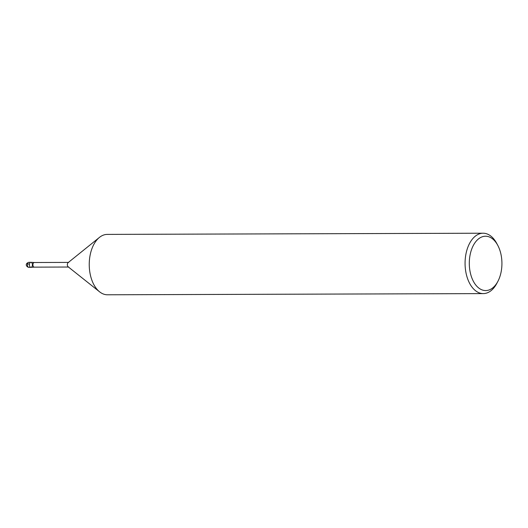 <?xml version="1.0" encoding="UTF-8"?>
<svg xmlns="http://www.w3.org/2000/svg" width="528" height="528" viewBox="0 0 528 528"><rect width="100%" height="100%" fill="white"/><g stroke="black" fill="none" stroke-linecap="round" stroke-linejoin="round"><path stroke-width="0.79" d="M34.346 267.135A2.317 1.393 -90.2 0 1 34.3 267.142A2.317 1.393 -90.2 0 1 32.901 264.825A2.317 1.393 -90.2 0 1 34.287 262.508A2.317 1.393 -90.2 0 1 34.333 262.508L30.961 262.317A2.515 1.511 -90.2 0 0 29.403 264.838A2.515 1.511 -90.2 0 0 30.974 267.346L34.346 267.135M497.396 282.262A30.188 18.13 -90.2 0 1 496.868 283.305A30.188 18.13 -90.2 0 1 483.285 293.601L107.461 294.782A30.188 18.13 -90.2 0 1 99.594 291.826L68.138 266.805A2.317 1.393 -90.2 0 1 67.346 264.719A2.317 1.393 -90.2 0 1 68.125 262.634L99.429 237.409A30.188 18.13 -90.2 0 1 107.276 234.399L483.1 233.218M99.594 291.826A30.188 18.13 -90.2 0 1 89.239 264.647A30.188 18.13 -90.2 0 1 99.429 237.409M501.065 272.197A27.172 16.315 -90.2 0 1 497.917 281.305A27.172 16.315 -90.2 0 1 474.388 283.054A27.172 16.315 -90.2 0 1 474.263 243.817A27.172 16.315 -90.2 0 1 497.805 245.414A27.172 16.315 -90.2 0 1 501.065 272.197M483.285 293.601A30.188 18.13 -90.2 0 1 465.069 263.459A30.188 18.13 -90.2 0 1 483.107 233.218A30.188 18.13 -90.2 0 1 496.742 243.428M32.347 265.65A2.515 1.511 -90.2 0 1 30.921 267.353A2.515 1.511 -90.2 0 1 29.403 264.838A2.515 1.511 -90.2 0 1 30.908 262.317A2.515 1.511 -90.2 0 1 32.347 265.65M29.482 264.02L27.469 264.026M30.921 267.353L28.908 267.359A2.515 1.511 -90.2 0 1 27.39 264.845A2.515 1.511 -90.2 0 1 28.895 262.324L30.908 262.317M68.746 267.029L34.3 267.142M68.732 262.403L34.287 262.508M497.917 281.305L496.868 283.305M497.805 245.414L496.742 243.421M28.908 267.359C26.928 267.3 24.123 263.782 28.895 262.324"/></g></svg>
